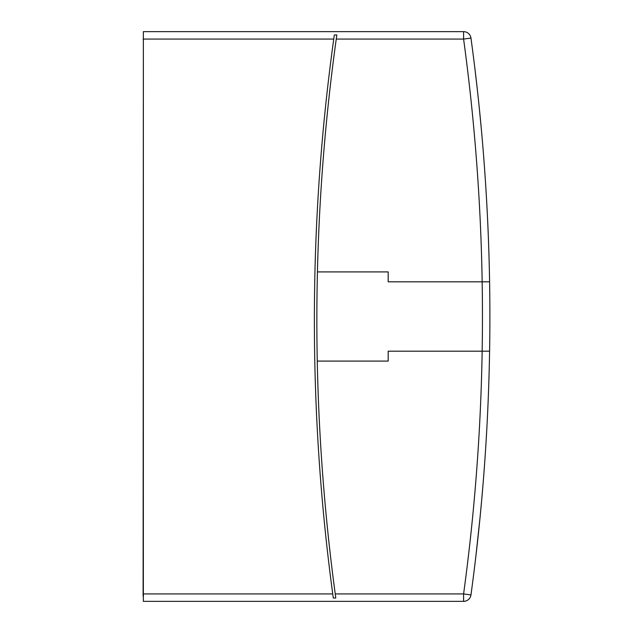 <?xml version="1.0" encoding="UTF-8"?>
<svg xmlns="http://www.w3.org/2000/svg" width="633" height="633" viewBox="0 0 633 633"><rect width="100%" height="100%" fill="white"/><g stroke="black" fill="none" stroke-linecap="round" stroke-linejoin="round"><path stroke-width="0.95" d="M317.426 271.913A2047.359 2047.359 0 0 0 335.237 593.92L335.791 598.027L333.29 598.027L332.736 593.92A2049.836 2049.836 0 0 1 333.749 39.08L334.327 34.973L336.827 34.973L336.25 39.08A2047.359 2047.359 0 0 0 317.426 271.913L388.187 271.913L388.187 281.82L489.594 281.82A2057.266 2057.266 0 0 1 470.96 594.925A7.43 7.43 0 0 1 463.593 601.35L143.359 601.35L143.359 31.65L463.593 31.65A7.43 7.43 0 0 1 470.96 38.075A2057.266 2057.266 0 0 1 489.594 351.18L388.187 351.18L388.187 361.087L317.268 361.087M477.78 93.66L476.491 82.084M476.277 80.241L475.842 76.506M476.965 86.278L474.829 68.063M474.94 68.95L476.42 81.459M480.32 514.629L481.412 503.006M478.05 96.145L478.777 102.957M479.585 110.862L480.091 116.013M480.17 116.765L480.621 121.433M480.621 121.489L480.787 123.198M480.803 123.348L480.582 121.014M480.115 116.211L479.513 110.158M478.999 105.141L478.35 98.938M477.844 94.198L477.045 86.974M480.597 121.235L480.115 116.235M479.094 106.043L481.222 127.921M481.27 128.428L480.914 124.535M480.13 516.591L481.871 497.957M481.887 497.752L482.227 493.875M482.275 493.352L482.536 490.235M482.67 488.652L481.42 502.982M336.796 35.171A2047.359 2047.359 0 0 0 336.25 39.08L463.593 39.08L470.96 38.075A2057.266 2057.266 0 0 1 489.594 281.82L482.164 281.82A2049.836 2049.836 0 0 0 463.593 39.08L463.593 31.65A7.43 7.43 0 0 1 470.96 38.075M143.113 596.397L143.359 36.603M477.029 546.129L476.839 547.854M476.665 549.389L476.712 548.938M479.838 519.614L479.331 524.607M478.508 532.598L476.776 548.4M476.53 550.575L478.018 537.172M478.722 530.565L479.086 527.012M477.171 544.878L477.583 541.136M478.92 528.666L479.474 523.246M480.914 508.465L480.154 516.338M480.004 517.944L475.834 556.534M489.594 351.18L485.511 351.18M335.237 593.92L463.593 593.92A2049.836 2049.836 0 0 0 482.164 281.82M463.593 593.92L470.96 594.925A7.43 7.43 0 0 1 463.593 601.35L463.593 593.92M143.113 593.92L332.736 593.92M333.749 39.08L143.113 39.08"/></g></svg>

